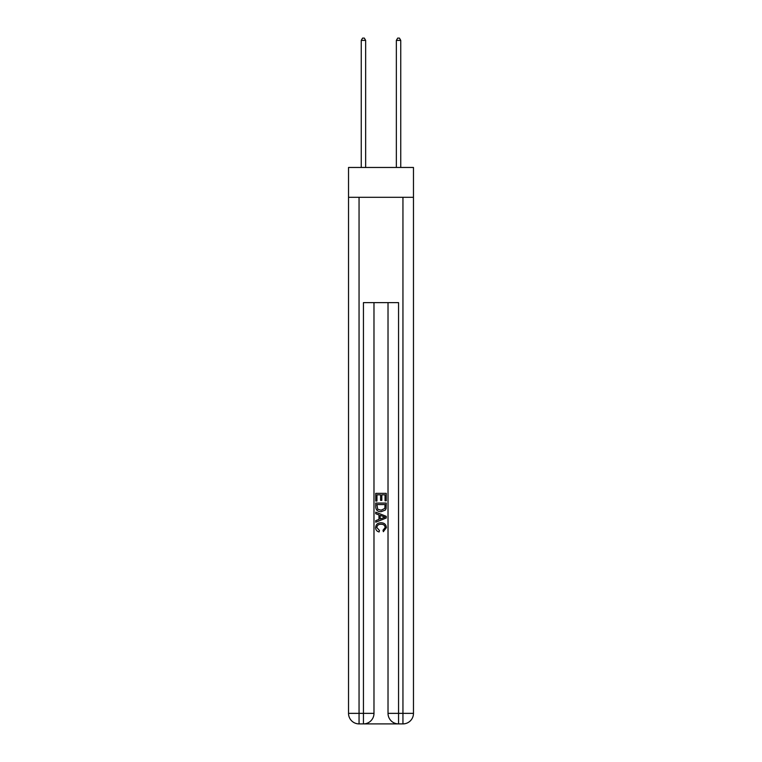 <?xml version="1.0" encoding="UTF-8"?>
<svg xmlns="http://www.w3.org/2000/svg" width="762" height="762" viewBox="0 0 762 762"><rect width="100%" height="100%" fill="white"/><g stroke="black" fill="none" stroke-linecap="round" stroke-linejoin="round"><path stroke-width="1.14" d="M413.471 197.31L413.471 167.469L348.529 167.469L348.529 197.31L413.471 197.31L413.471 713.365L402.946 713.365L402.946 197.31M364.236 723.9L397.764 723.9M398.555 723.9L398.555 713.365L388.02 713.365A10.535 10.535 0 0 0 398.555 723.9L402.946 723.9L402.946 713.365L398.555 713.365L398.555 302.628L363.445 302.628L363.445 713.365L348.529 713.365L348.529 197.31M373.98 302.628L373.98 713.365A10.535 10.535 0 0 1 363.445 723.9L359.054 723.9A10.535 10.535 0 0 1 348.529 713.365M388.02 713.365L388.02 302.628M402.946 723.9A10.535 10.535 0 0 0 413.471 713.365M375.733 501.044L375.733 493.347L386.267 493.347L386.267 500.777L385.048 500.777L385.048 494.833L381.81 494.833L381.81 500.367L380.59 500.367L380.59 494.833L376.952 494.833L376.952 501.044L375.733 501.044M375.733 506.844L375.733 503.072L386.267 503.072L386.115 508.53L385.362 510.064L381.057 511.712C377.685 511.721 375.914 510.102 375.733 506.844M376.952 504.558L377.695 509.216L381.076 510.226L384.829 508.425L385.048 504.558L376.952 504.558M375.733 513.731L375.733 512.159L386.267 516.341L386.267 518.017L375.733 522.199L375.733 520.617L378.971 519.427L378.971 514.931L375.733 513.731M383.105 516.455L380.19 515.379L380.19 518.979L385.048 517.179L383.105 516.455M376.819 527.523L379.447 530.476L379.105 531.962C376.876 531.381 375.704 529.952 375.599 527.666C375.885 524.427 377.714 522.799 381.076 522.78C384.315 522.846 386.086 524.466 386.401 527.637L383.343 531.695L383.019 530.209L385.181 527.561C384.877 525.285 383.505 524.189 381.086 524.266C378.619 524.142 377.2 525.228 376.819 527.523M365.646 167.469L365.646 40.386L361.255 40.386L361.255 167.469M361.255 40.386L362.569 38.1L364.322 38.1L365.646 40.386M400.745 167.469L400.745 40.386L396.354 40.386L396.354 167.469M396.354 40.386L397.678 38.1L399.431 38.1L400.745 40.386M359.054 197.31L359.054 723.9M373.98 713.365L363.445 713.365L363.445 723.9"/></g></svg>
